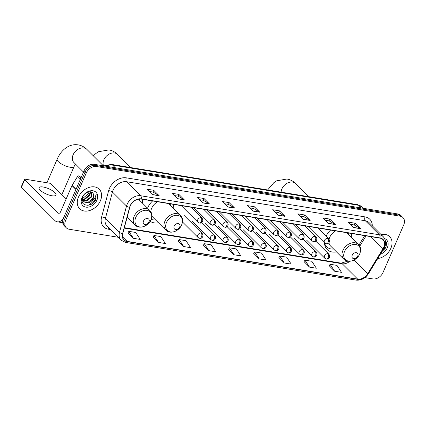 <?xml version="1.0" encoding="UTF-8"?>
<svg xmlns="http://www.w3.org/2000/svg" width="425" height="425" viewBox="0 0 425 425"><rect width="100%" height="100%" fill="white"/><g stroke="black" fill="none" stroke-linecap="round" stroke-linejoin="round"><path stroke-width="0.64" d="M324.514 242.813A15.279 11.3 134.9 0 0 327.16 249.512A15.279 11.3 134.9 0 0 336.499 251.898M152.596 200.945A15.279 11.3 134.9 0 0 147.799 207.591A15.279 11.3 134.9 0 0 147.549 208.192M150.174 221.276A15.279 11.3 134.9 0 0 158.472 222.78M126.979 217.871A15.279 11.3 134.9 0 0 127.734 217.749M173.118 208.075A15.279 11.3 134.9 0 0 173.278 204.324M351.146 237.187A15.279 11.3 134.9 0 0 351.305 233.442M330.618 230.058A15.279 11.3 134.9 0 0 326.049 236.204M142.38 203.044A15.279 11.3 134.9 0 0 142.54 199.298M364.9 277.61L372.884 278.917A8.649 6.396 134.9 0 0 383.021 272.51L403.75 224.836A8.649 6.396 134.9 0 0 402.99 217.584L400.791 215.395A8.649 6.396 134.9 0 0 397.965 213.993L94.238 164.321A8.649 6.396 134.9 0 0 84.102 170.722L63.373 218.402A8.649 6.396 134.9 0 0 64.132 225.648L65.232 226.743A8.649 6.396 134.9 0 1 64.472 219.497A8.649 6.396 134.9 0 0 65.232 226.743L66.332 227.843A8.649 6.396 134.9 0 0 69.163 229.24L118.166 237.256M402.99 217.584A8.649 6.396 134.9 0 0 400.164 216.187L96.438 166.51A8.649 6.396 134.9 0 0 86.302 172.917L85.202 171.822L64.472 219.497L85.202 171.822A8.649 6.396 134.9 0 1 95.338 165.415A8.649 6.396 134.9 0 0 85.202 171.822L84.102 170.722M400.164 216.187L399.064 215.087L95.338 165.415L399.064 215.087A8.649 6.396 134.9 0 1 401.891 216.49A8.649 6.396 134.9 0 0 399.064 215.087L397.965 213.993M78.455 197.163A13.839 10.237 134.9 0 0 79.666 208.765A13.839 10.237 134.9 0 0 100.412 200.754A13.839 10.237 134.9 0 0 99.2 189.157A13.839 10.237 134.9 0 0 78.455 197.163A13.839 10.237 134.9 0 0 79.666 208.765A13.839 10.237 134.9 0 0 100.412 200.754A13.839 10.237 134.9 0 0 99.2 189.157A13.839 10.237 134.9 0 0 78.455 197.163M377.708 258.559A13.839 10.237 134.9 0 0 390.867 248.258A13.839 10.237 134.9 0 0 389.656 236.661A13.839 10.237 134.9 0 0 381.066 234.531A13.839 10.237 134.9 0 1 389.656 236.661A13.839 10.237 134.9 0 1 390.867 248.258A13.839 10.237 134.9 0 1 377.708 258.559M130.294 205.897A9.223 6.821 -45.1 0 1 141.105 199.065L379.876 238.117A9.223 6.821 -45.1 0 1 382.893 239.61A9.223 6.821 -45.1 0 1 382.983 248.721L367.742 273.642A9.223 6.821 -45.1 0 1 357.648 279.098L127.107 241.389A9.223 6.821 -45.1 0 1 124.084 239.897A9.223 6.821 -45.1 0 1 122.782 233.575L129.8 207.31A9.223 6.821 -45.1 0 1 130.294 205.897M130.108 205.865A9.456 6.991 134.9 0 0 129.604 207.315L122.586 233.58A9.456 6.991 134.9 0 0 127.017 241.591L357.563 279.299A9.456 6.991 134.9 0 0 367.907 273.705L383.148 248.784A9.456 6.991 134.9 0 0 379.961 237.915L141.19 198.863A9.456 6.991 134.9 0 0 130.108 205.865M350.381 224.331L354.264 224.968L360.283 228.528A2.306 1.371 99.3 0 1 360.49 228.687L354.992 223.21L348.128 222.089L353.627 227.566L360.49 228.687M354.227 224.963L354.992 223.21M325.226 220.219L329.109 220.851L335.128 224.411A2.306 1.371 99.3 0 1 335.33 224.57L329.832 219.098L322.968 217.972L328.467 223.449L335.33 224.57M329.072 220.846L329.832 219.098M300.066 216.102L303.949 216.739L309.968 220.299A2.306 1.371 99.3 0 1 310.17 220.458L304.672 214.981L297.813 213.86L303.312 219.337L310.17 220.458M303.912 216.734L304.672 214.981M274.906 211.99L278.789 212.622L284.808 216.182A2.306 1.371 99.3 0 1 285.016 216.341L279.517 210.864L272.653 209.743L278.152 215.22L285.016 216.341M278.752 212.617L279.517 210.864M149.122 191.415L153.005 192.052L159.019 195.612A2.306 1.371 99.3 0 1 159.226 195.771L153.728 190.294L146.864 189.173L152.363 194.65L159.226 195.771M152.963 192.047L153.728 190.294M174.277 195.532L178.16 196.164L184.179 199.723A2.306 1.371 99.3 0 1 184.381 199.883L178.883 194.406L172.024 193.285L177.523 198.762L184.381 199.883M178.123 196.159L178.883 194.406M199.437 199.644L203.32 200.281L209.339 203.841A2.306 1.371 99.3 0 1 209.541 204L204.042 198.523L197.179 197.402L202.683 202.879L209.541 204M203.283 200.276L204.042 198.523M224.591 203.761L228.475 204.393L234.494 207.952A2.306 1.371 99.3 0 1 234.701 208.112L229.202 202.635L222.339 201.514L227.837 206.991L234.701 208.112M228.438 204.388L229.202 202.635M249.751 207.873L253.635 208.51L259.654 212.07A2.306 1.371 99.3 0 1 259.856 212.229L254.357 206.752L247.499 205.631L252.997 211.108L259.856 212.229M253.597 208.505L254.357 206.752M86.302 172.917L65.572 220.591A8.649 6.396 134.9 0 0 66.332 227.843M278.906 257.534L284.325 262.995L291.189 264.116L286.647 257.162L279.788 256.036L278.885 257.571M304.066 261.646L309.485 267.113L316.349 268.233L311.807 261.274L304.943 260.153L304.04 261.688M329.221 265.763L334.645 271.224L341.503 272.345L336.961 265.391L330.103 264.265L329.2 265.8M203.437 245.188L208.856 250.654L215.714 251.775L211.172 244.816L204.313 243.695L203.41 245.23M178.277 241.076L183.696 246.537L190.559 247.658L186.017 240.704L179.153 239.578L178.25 241.113M153.117 236.959L158.536 242.42L165.399 243.546L160.857 236.587L153.999 235.466L153.096 237.001M127.962 232.842L133.381 238.308L140.239 239.429L135.702 232.47L128.839 231.349L127.936 232.884M253.752 253.417L259.17 258.883L266.029 260.004L261.492 253.045L254.628 251.924L253.725 253.459M234.01 254.766L240.874 255.887L236.332 248.933L229.468 247.807L228.57 249.342L234.01 254.766L229.468 247.807M208.856 250.654L204.313 243.695M183.696 246.537L179.153 239.578M158.536 242.42L153.999 235.466M133.381 238.308L128.839 231.349M259.17 258.883L254.628 251.924M284.325 262.995L279.788 256.036M309.485 267.113L304.943 260.153M334.645 271.224L330.103 264.265M89.069 189.901L88.708 193.614L82.03 198.969M90.562 191.787L89.93 195.155L84.92 199.352L81.951 199.564M90.174 191.739L89.494 194.719L84.485 198.916L81.993 199.197M91.784 192.185L91.678 196.892L86.668 201.089L82.344 200.834M91.534 192.063L91.242 196.456L86.233 200.658L82.2 200.542M93.309 193.858C91.858 189.832 84.586 191.972 82.625 197.035C78.434 205.891 91.449 208.409 95.551 200.058L96.183 194.459L94.462 199.022L90.435 201.88A6.513 4.818 134.9 0 0 93.229 198.438A6.513 4.818 134.9 0 0 93.309 193.858C93.877 195.144 93.771 196.589 92.985 198.199L87.975 202.396L82.875 201.604M90.435 201.88L88.411 202.831L83.082 201.833L81.935 199.782M81.977 197.742A9.398 6.949 134.9 0 0 85.877 207.14A9.398 6.949 134.9 0 0 96.889 200.18A9.398 6.949 134.9 0 0 92.99 190.782A9.398 6.949 134.9 0 0 81.977 197.742M96.183 194.459L95.54 199.431L89.096 204.993L87.693 205.328M43.138 187.005A9.223 2.906 23.5 0 0 39.073 187.712A9.223 2.906 23.5 0 0 42.835 192.201A9.223 2.906 23.5 0 0 51.935 195.771A9.223 2.906 23.5 0 0 55.994 195.064A9.223 2.906 23.5 0 0 52.232 190.575A9.223 2.906 23.5 0 0 43.138 187.005M81.68 176.301L78.965 175.86L80.994 177.878M63.442 218.243A11.533 6.858 99.3 0 1 57.333 221.834A11.533 6.858 99.3 0 1 54.83 220.49L21.431 187.218A1.44 0.452 -156.5 0 1 21.25 186.83L24.522 179.302A1.44 0.452 23.5 0 0 24.703 179.69L58.103 212.962A2.885 1.716 -80.7 0 0 58.73 213.297A2.885 1.716 -80.7 0 0 60.573 211.82L71.979 185.582A1.44 1.068 -45.1 0 1 72.091 185.369L77.387 176.71A1.44 1.068 -45.1 0 1 78.965 175.86M66.183 198.916L51.234 184.03A1.44 0.452 23.5 0 0 49.401 183.159L25.16 179.191A1.44 0.452 23.5 0 0 24.522 179.302M148.973 221.972A3.458 2.561 134.9 0 0 147.533 218.514A3.458 2.561 134.9 0 0 143.48 221.074A3.458 2.561 134.9 0 0 144.914 224.533A3.458 2.561 134.9 0 0 148.973 221.972M139.538 200.212A13.696 10.126 134.9 0 0 139.559 198.99M179.711 226.998A3.458 2.561 134.9 0 0 178.272 223.539A3.458 2.561 134.9 0 0 174.218 226.1A3.458 2.561 134.9 0 0 175.653 229.564A3.458 2.561 134.9 0 0 179.711 226.998M157.664 201.774A10.381 7.677 134.9 0 0 151.688 208.223A10.381 7.677 134.9 0 0 150.811 211.783M170.276 205.238A13.696 10.126 134.9 0 0 170.292 203.841M151.146 219.305A13.696 10.126 134.9 0 0 155.624 219.948M151.826 215.974A10.381 7.677 134.9 0 0 152.596 216.925L165.771 230.053C169.92 234.589 179.122 231.354 181.688 224.82C183.632 218.588 181.852 217.281 180.418 215.342A10.381 7.677 134.9 0 0 164.863 221.351A10.381 7.677 134.9 0 0 165.771 230.053M357.733 256.116A3.458 2.561 134.9 0 0 356.299 252.657A3.458 2.561 134.9 0 0 352.245 255.218A3.458 2.561 134.9 0 0 353.68 258.676A3.458 2.561 134.9 0 0 357.733 256.116M335.686 230.892A10.381 7.677 134.9 0 0 329.71 237.341A10.381 7.677 134.9 0 0 329.067 239.28M348.298 234.356A13.696 10.126 134.9 0 0 348.319 232.953M324.61 244.141A13.696 10.126 134.9 0 0 326.081 246.202L326.634 246.75A13.696 10.126 134.9 0 0 333.652 249.061M324.519 242.872A13.696 10.126 134.9 0 0 326.634 246.75M328.939 242.723A10.381 7.677 134.9 0 0 330.618 246.043L343.798 259.165C347.947 263.707 357.143 260.472 359.709 253.938C361.654 247.706 359.879 246.399 358.445 244.46A10.381 7.677 134.9 0 0 342.89 250.468A10.381 7.677 134.9 0 0 343.798 259.165M381.969 251.595L386.006 247.562L386.644 241.963L384.689 246.819M380.364 254.224A9.398 6.949 134.9 0 0 387.345 247.685A9.398 6.949 134.9 0 0 384.609 238.59M386.644 241.963L386.001 246.936L382.208 251.207M361.372 208.011L358.658 205.307A5.764 3.432 -80.7 0 0 357.409 204.637L362.435 207.177A11.533 8.527 134.9 0 0 358.658 205.307L112.572 165.059A11.533 8.527 134.9 0 0 106.043 166.249M115.281 167.763L112.572 165.059A5.764 3.432 -80.7 0 0 111.318 164.39L357.409 204.637M63.373 218.402L65.572 220.591M94.238 164.321L96.438 166.51M110.42 229.537L108.37 229.202A14.413 10.662 -45.1 0 1 101.618 216.994L108.63 190.724A14.413 10.662 -45.1 0 1 126.294 177.841L365.064 216.893A2.885 1.716 -80.7 0 0 365.351 220.772L126.581 181.725A11.533 8.527 134.9 0 0 113.066 190.262A11.533 8.527 134.9 0 0 112.45 192.031L105.432 218.296A11.533 8.527 134.9 0 0 107.063 226.196L121.141 240.215A11.533 8.527 -45.1 0 1 119.51 232.316A2.885 1.19 15 0 0 122.586 233.58M365.064 216.893A14.413 10.662 -45.1 0 1 372.284 225.787M369.123 222.642A11.533 8.527 134.9 0 0 365.351 220.772L379.429 234.797A11.533 8.527 -45.1 0 1 383.201 236.661L369.123 222.642M101.618 216.994A2.885 1.19 -165 0 1 105.432 218.296L119.51 232.316L126.522 206.051A11.533 8.527 -45.1 0 1 127.144 204.282A11.533 8.527 -45.1 0 1 140.654 195.744A2.885 1.716 99.3 0 1 141.19 198.863M129.604 207.315A2.885 1.19 15 0 1 126.522 206.051L112.45 192.031A2.885 1.19 -165 0 0 108.63 190.724M121.141 240.215L125.54 242.42A2.885 1.716 -80.7 0 0 127.017 241.591M357.563 279.299A2.885 1.716 99.3 0 1 356.081 280.123C361.112 280.564 365.24 278.412 368.47 273.668L383.711 248.747C386.304 244.083 386.134 240.056 383.201 236.661M367.907 273.705A2.885 0.595 31.5 0 0 368.47 273.668M383.148 248.784A2.885 0.595 31.5 0 0 383.711 248.747M379.961 237.915A2.885 1.716 -80.7 0 0 379.429 234.797L140.654 195.744L126.581 181.725A2.885 1.716 -80.7 0 1 126.294 177.841M109.05 228.177A2.885 1.716 -80.7 0 0 108.37 229.202M357.648 279.098L342.252 263.76A9.223 6.821 134.9 0 0 349.791 261.274M367.742 273.642L354.062 260.015M382.983 248.721L370.86 236.64M359.736 246.224L366.074 235.859M127.107 241.389L122.581 236.884M124.243 228.103L342.252 263.76A5.19 3.087 -80.7 0 0 341.126 263.155L347.751 261.173M259.654 212.07L252.843 210.954M234.494 207.952L227.688 206.842M209.339 203.841L202.528 202.725M184.179 199.723L177.368 198.613M159.019 195.612L152.214 194.496M284.808 216.182L278.003 215.071M309.968 220.299L303.158 219.183M335.128 224.411L328.318 223.3M360.283 228.528L353.473 227.412M59.431 213.18L58.103 212.962M75.932 189.523L71.979 185.582M24.703 179.69L21.431 187.218M72.091 185.369L76.032 189.295M80.256 179.573L77.387 176.71M83.512 172.083L73.923 162.531A9.223 6.821 -45.1 0 1 73.116 154.796A9.223 6.821 -45.1 0 1 83.927 147.964A9.223 6.821 -45.1 0 1 86.944 149.457L103.365 165.814M75.48 164.077L74.104 166.515A9.223 2.906 -156.5 0 1 70.04 167.216A9.223 2.906 -156.5 0 1 60.94 163.646A9.223 2.906 -156.5 0 1 57.184 159.157L46.92 182.75M150.891 219.874A9.536 7.05 134.9 0 0 146.938 210.338A9.536 7.05 134.9 0 0 135.766 217.403A9.536 7.05 134.9 0 0 139.719 226.934A9.536 7.05 134.9 0 0 150.891 219.874M149.68 210.317A10.381 7.677 134.9 0 0 134.125 216.325A10.381 7.677 134.9 0 0 135.033 225.022C139.182 229.558 148.383 226.323 150.949 219.794C152.888 213.557 151.114 212.25 149.68 210.317L138.449 199.128M103.525 165.84A9.223 6.821 -45.1 0 1 103.854 159.827A9.223 6.821 -45.1 0 1 114.665 152.989A9.223 6.821 -45.1 0 1 117.683 154.488L130.831 167.577M181.629 224.905A9.536 7.05 134.9 0 0 177.677 215.369A9.536 7.05 134.9 0 0 166.504 222.429A9.536 7.05 134.9 0 0 170.462 231.965A9.536 7.05 134.9 0 0 181.629 224.905M281.1 192.158A9.223 6.821 -45.1 0 1 281.881 188.939A9.223 6.821 -45.1 0 1 292.692 182.107A9.223 6.821 -45.1 0 1 295.71 183.6L308.858 196.695M359.656 254.017A9.536 7.05 134.9 0 0 355.704 244.487A9.536 7.05 134.9 0 0 344.532 251.547A9.536 7.05 134.9 0 0 348.484 261.083A9.536 7.05 134.9 0 0 359.656 254.017M324.774 245.071A13.823 10.221 134.9 0 0 326.087 246.208M201.083 217.685A2.885 2.13 134.9 0 0 197.705 219.821A2.885 2.13 134.9 0 0 197.954 222.238L199.527 223.04A2.885 1.716 -80.7 0 0 201.365 221.563A2.885 1.716 99.3 0 0 201.083 217.685A2.885 2.13 134.9 0 1 202.024 218.153C204.324 221.537 200.807 223.709 199.527 223.04M213.754 219.757A2.885 2.13 134.9 0 0 210.375 221.893A2.885 2.13 134.9 0 0 210.625 224.31L212.197 225.112A2.885 1.716 -80.7 0 0 214.035 223.635A2.885 1.716 99.3 0 0 213.754 219.757A2.885 2.13 134.9 0 1 214.694 220.224C216.994 223.614 213.477 225.781 212.197 225.112M226.424 221.829A2.885 2.13 134.9 0 0 223.045 223.964A2.885 2.13 134.9 0 0 223.295 226.382L224.867 227.184A2.885 1.716 -80.7 0 0 226.706 225.707A2.885 1.716 99.3 0 0 226.424 221.829A2.885 2.13 134.9 0 1 227.364 222.296C229.665 225.686 226.148 227.853 224.867 227.184M239.094 223.901A2.885 2.13 134.9 0 0 235.716 226.036A2.885 2.13 134.9 0 0 235.965 228.453L237.538 229.256A2.885 1.716 -80.7 0 0 239.376 227.779A2.885 1.716 99.3 0 0 239.094 223.901A2.885 2.13 134.9 0 1 240.035 224.368C242.335 227.758 238.818 229.925 237.538 229.256M251.765 225.972A2.885 2.13 134.9 0 0 248.386 228.108A2.885 2.13 134.9 0 0 248.636 230.525L250.208 231.327A2.885 1.716 -80.7 0 0 252.046 229.851A2.885 1.716 99.3 0 0 251.765 225.972A2.885 2.13 134.9 0 1 252.705 226.44C255.005 229.829 251.488 232.002 250.208 231.327M264.435 228.044A2.885 2.13 134.9 0 0 261.056 230.18A2.885 2.13 134.9 0 0 261.306 232.597L262.878 233.399A2.885 1.716 -80.7 0 0 264.717 231.923A2.885 1.716 99.3 0 0 264.435 228.044A2.885 2.13 134.9 0 1 265.375 228.512C267.676 231.901 264.159 234.074 262.878 233.399M277.105 230.116A2.885 2.13 134.9 0 0 273.727 232.252A2.885 2.13 134.9 0 0 273.976 234.669L275.549 235.471A2.885 1.716 -80.7 0 0 277.387 233.994A2.885 1.716 99.3 0 0 277.105 230.116A2.885 2.13 134.9 0 1 278.046 230.584C280.346 233.973 276.829 236.146 275.549 235.471M289.776 232.188A2.885 2.13 134.9 0 0 286.397 234.324A2.885 2.13 134.9 0 0 286.647 236.741L288.219 237.543A2.885 1.716 -80.7 0 0 290.057 236.066A2.885 1.716 99.3 0 0 289.776 232.188A2.885 2.13 134.9 0 1 290.716 232.656C293.016 236.045 289.499 238.218 288.219 237.543M302.446 234.26A2.885 2.13 134.9 0 0 299.067 236.396A2.885 2.13 134.9 0 0 299.317 238.813L300.889 239.615A2.885 1.716 -80.7 0 0 302.728 238.138A2.885 1.716 99.3 0 0 302.446 234.26A2.885 2.13 134.9 0 1 303.386 234.727C305.687 238.117 302.17 240.29 300.889 239.615M315.116 236.332A2.885 2.13 134.9 0 0 311.737 238.468A2.885 2.13 134.9 0 0 311.987 240.885L313.56 241.687A2.885 1.716 -80.7 0 0 315.398 240.21A2.885 1.716 99.3 0 0 315.116 236.332A2.885 2.13 134.9 0 1 316.057 236.799C318.357 240.189 314.84 242.362 313.56 241.687M327.787 238.404A2.885 2.13 134.9 0 0 324.408 240.539A2.885 2.13 134.9 0 0 324.658 242.957L326.23 243.759A2.885 1.716 -80.7 0 0 328.068 242.287A2.885 1.716 99.3 0 0 327.787 238.404A2.885 2.13 134.9 0 1 328.727 238.871C331.027 242.261 327.51 244.433 326.23 243.759M201.222 232.974A2.885 2.13 134.9 0 0 197.843 235.105A2.885 2.13 134.9 0 0 198.093 237.522L199.665 238.324A2.885 1.716 -80.7 0 0 201.503 236.852A2.885 1.716 99.3 0 0 201.222 232.974A2.885 2.13 134.9 0 1 202.162 233.437C204.462 236.826 200.945 238.999 199.665 238.324M213.892 235.046A2.885 2.13 134.9 0 0 210.513 237.182A2.885 2.13 134.9 0 0 210.763 239.594L212.335 240.396A2.885 1.716 -80.7 0 0 214.173 238.924A2.885 1.716 99.3 0 0 213.892 235.046A2.885 2.13 134.9 0 1 214.832 235.508C217.133 238.898 213.616 241.071 212.335 240.396M226.562 237.118A2.885 2.13 134.9 0 0 223.183 239.254A2.885 2.13 134.9 0 0 223.433 241.671L225.006 242.473A2.885 1.716 -80.7 0 0 226.844 240.996A2.885 1.716 99.3 0 0 226.562 237.118A2.885 2.13 134.9 0 1 227.502 237.586C229.803 240.97 226.286 243.143 225.006 242.473M239.232 239.19A2.885 2.13 134.9 0 0 235.854 241.326A2.885 2.13 134.9 0 0 236.103 243.743L237.676 244.545A2.885 1.716 -80.7 0 0 239.514 243.068A2.885 1.716 99.3 0 0 239.232 239.19A2.885 2.13 134.9 0 1 240.173 239.657C242.473 243.047 238.956 245.214 237.676 244.545M251.903 241.262A2.885 2.13 134.9 0 0 248.524 243.398A2.885 2.13 134.9 0 0 248.774 245.815L250.346 246.617A2.885 1.716 -80.7 0 0 252.184 245.14A2.885 1.716 99.3 0 0 251.903 241.262A2.885 2.13 134.9 0 1 252.843 241.729C255.143 245.119 251.627 247.286 250.346 246.617M264.573 243.334A2.885 2.13 134.9 0 0 261.194 245.469A2.885 2.13 134.9 0 0 261.444 247.887L263.017 248.689A2.885 1.716 -80.7 0 0 264.855 247.212A2.885 1.716 99.3 0 0 264.573 243.334A2.885 2.13 134.9 0 1 265.513 243.801C267.814 247.191 264.297 249.358 263.017 248.689M277.243 245.406A2.885 2.13 134.9 0 0 273.865 247.541A2.885 2.13 134.9 0 0 274.114 249.958L275.687 250.761A2.885 1.716 -80.7 0 0 277.525 249.284A2.885 1.716 99.3 0 0 277.243 245.406A2.885 2.13 134.9 0 1 278.184 245.873C280.484 249.262 276.967 251.43 275.687 250.761M289.914 247.477A2.885 2.13 134.9 0 0 286.535 249.613A2.885 2.13 134.9 0 0 286.785 252.03L288.357 252.833A2.885 1.716 -80.7 0 0 290.195 251.356A2.885 1.716 99.3 0 0 289.914 247.477A2.885 2.13 134.9 0 1 290.854 247.945C293.154 251.334 289.638 253.507 288.357 252.833M302.584 249.549A2.885 2.13 134.9 0 0 299.205 251.685A2.885 2.13 134.9 0 0 299.455 254.102L301.027 254.904A2.885 1.716 -80.7 0 0 302.866 253.428A2.885 1.716 99.3 0 0 302.584 249.549A2.885 2.13 134.9 0 1 303.524 250.017C305.825 253.406 302.308 255.579 301.027 254.904M315.254 251.621A2.885 2.13 134.9 0 0 311.876 253.757A2.885 2.13 134.9 0 0 312.125 256.174L313.698 256.976A2.885 1.716 -80.7 0 0 315.536 255.499A2.885 1.716 99.3 0 0 315.254 251.621A2.885 2.13 134.9 0 1 316.195 252.089C318.495 255.478 314.978 257.651 313.698 256.976M327.925 253.693A2.885 2.13 134.9 0 0 324.546 255.829A2.885 2.13 134.9 0 0 324.796 258.246L326.368 259.048A2.885 1.716 -80.7 0 0 328.206 257.571A2.885 1.716 99.3 0 0 327.925 253.693A2.885 2.13 134.9 0 1 328.865 254.161C331.165 257.55 327.648 259.723 326.368 259.048M103.854 165.893L111.318 164.39M362.435 207.177L363.641 208.383M125.54 242.42L356.081 280.123M124.35 227.704L341.126 263.155M358.971 245.044L364.724 235.636M62.703 222.711L57.333 221.834M86.944 149.457C84.485 147.002 81.563 145.472 78.168 144.877C74.577 144.341 71.161 144.941 67.92 146.667L65.163 148.452C61.742 151.167 59.086 154.737 57.184 159.157M74.104 166.515L61.875 194.629M127.16 217.18L135.033 225.022M117.683 154.488C115.223 152.028 112.301 150.503 108.906 149.903L98.658 151.693L95.901 153.478L93.325 155.816M168.587 203.559L180.418 215.342M295.71 183.6C293.25 181.146 290.323 179.621 286.933 179.021L276.686 180.811L273.923 182.596L267.633 189.954M346.614 232.677L358.445 244.46M326.103 246.218L324.859 245.427M191.064 207.235L202.024 218.153M181.289 205.636L197.954 222.238M203.74 209.307L214.694 220.224M193.959 207.708L210.625 224.31M216.41 211.379L227.364 222.296M206.63 209.78L223.295 226.382M229.08 213.451L240.035 224.368M219.3 211.852L235.965 228.453M241.751 215.523L252.705 226.44M231.97 213.929L248.636 230.525M254.421 217.6L265.375 228.512M244.646 216.001L261.306 232.597M267.091 219.672L278.046 230.584M257.316 218.073L273.976 234.669M279.762 221.744L290.716 232.656M269.987 220.145L286.647 236.741M292.432 223.816L303.386 234.727M282.657 222.217L299.317 238.813M305.102 225.887L316.057 236.799M295.327 224.288L311.987 240.885M317.772 227.959L328.727 238.871M307.998 226.36L324.658 242.957M184.02 215.363L202.162 233.437M182.484 221.977L198.093 237.522M201.748 222.477L214.832 235.508M192.621 221.521L210.763 239.594M214.418 224.549L227.502 237.586M205.291 223.593L223.433 241.671M227.088 226.621L240.173 239.657M217.961 225.67L236.103 243.743M239.758 228.692L252.843 241.729M230.632 227.742L248.774 245.815M252.429 230.764L265.513 243.801M243.302 229.813L261.444 247.887M265.099 232.842L278.184 245.873M255.972 231.885L274.114 249.958M277.769 234.913L290.854 247.945M268.642 233.957L286.785 252.03M290.44 236.985L303.524 250.017M281.313 236.029L299.455 254.102M303.11 239.057L316.195 252.089M293.983 238.101L312.125 256.174M315.78 241.129L328.865 254.161M306.653 240.173L324.796 258.246"/></g></svg>
